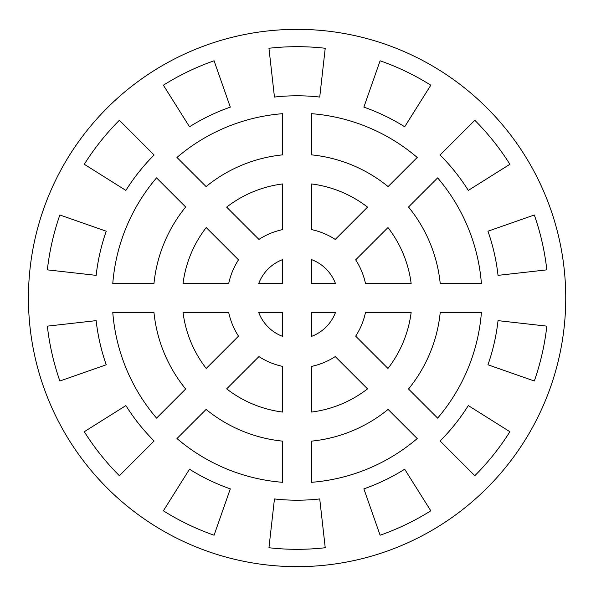 <?xml version="1.0" encoding="UTF-8"?>
<svg xmlns="http://www.w3.org/2000/svg" width="596" height="596" viewBox="0 0 596 596"><rect width="100%" height="100%" fill="white"/><g stroke="black" fill="none" stroke-linecap="round" stroke-linejoin="round"><path stroke-width="0.89" d="M387.959 368.44A114.976 114.976 0 0 0 411.151 312.446L365.49 312.446A69.911 69.911 0 0 1 355.67 336.151L387.959 368.44M408.513 388.994A143.859 143.859 0 0 0 440.228 312.446L481.404 312.446A184.879 184.879 0 0 1 437.635 418.116L408.513 388.994M311.537 482.313A184.879 184.879 0 0 0 417.207 438.544L388.085 409.422A143.859 143.859 0 0 1 311.537 441.137L311.537 482.313M176.975 438.544A184.879 184.879 0 0 0 282.646 482.313L282.646 441.137A143.859 143.859 0 0 1 206.097 409.422L176.975 438.544M112.778 312.446A184.879 184.879 0 0 0 156.547 418.116L185.669 388.994A143.859 143.859 0 0 1 153.962 312.446L112.778 312.446M156.547 177.884A184.879 184.879 0 0 0 112.778 283.554L153.962 283.554A143.859 143.859 0 0 1 185.669 207.006L156.547 177.884M282.646 113.687A184.879 184.879 0 0 0 176.975 157.456L206.097 186.578A143.859 143.859 0 0 1 282.646 154.863L282.646 113.687M417.207 157.456A184.879 184.879 0 0 0 311.537 113.687L311.537 154.863A143.859 143.859 0 0 1 388.085 186.578L417.207 157.456M481.404 283.554A184.879 184.879 0 0 0 437.635 177.884L408.513 207.006A143.859 143.859 0 0 1 440.228 283.554L481.404 283.554M367.531 207.132A114.976 114.976 0 0 0 311.537 183.941L311.537 229.602A69.911 69.911 0 0 1 335.243 239.421L367.531 207.132M411.151 283.554A114.976 114.976 0 0 0 387.959 227.56L355.67 259.849A69.911 69.911 0 0 1 365.49 283.554L411.151 283.554M335.488 283.554A41.02 41.02 0 0 0 311.537 259.61L311.537 283.554L335.488 283.554M282.646 183.941A114.976 114.976 0 0 0 226.651 207.132L258.94 239.421A69.911 69.911 0 0 1 282.646 229.602L282.646 183.941M206.223 227.56A114.976 114.976 0 0 0 183.032 283.554L228.693 283.554A69.911 69.911 0 0 1 238.512 259.849L206.223 227.56M282.646 259.61A41.02 41.02 0 0 0 258.701 283.554L282.646 283.554L282.646 259.61M226.651 388.868A114.976 114.976 0 0 0 282.646 412.06L282.646 366.398A69.911 69.911 0 0 1 258.94 356.579L226.651 388.868M363.88 488.869L380.099 535.215A251.318 251.318 0 0 0 430.804 510.802L404.677 469.216A202.215 202.215 0 0 1 363.88 488.869M440.079 440.988L474.803 475.712A251.318 251.318 0 0 0 509.893 431.713L468.307 405.585A202.215 202.215 0 0 1 440.079 440.988M487.96 364.789L534.314 381.008A251.318 251.318 0 0 0 546.83 326.139L498.032 320.641A202.215 202.215 0 0 1 487.96 364.789M534.314 214.992L487.96 231.211A202.215 202.215 0 0 1 498.032 275.359L546.83 269.861A251.318 251.318 0 0 0 534.314 214.992M474.803 120.288L440.079 155.012A202.215 202.215 0 0 1 468.307 190.415L509.893 164.287A251.318 251.318 0 0 0 474.803 120.288M380.099 60.785L363.88 107.131A202.215 202.215 0 0 1 404.677 126.784L430.804 85.198A251.318 251.318 0 0 0 380.099 60.785M335.488 312.446L311.537 312.446L311.537 336.39A41.02 41.02 0 0 0 335.488 312.446M274.451 498.941L268.952 547.739A251.318 251.318 0 0 0 325.23 547.739L319.732 498.941A202.215 202.215 0 0 1 274.451 498.941M325.23 48.261A251.318 251.318 0 0 0 268.952 48.261L274.451 97.059A202.215 202.215 0 0 1 319.732 97.059L325.23 48.261M189.506 469.216L163.379 510.802A251.318 251.318 0 0 0 214.083 535.215L230.302 488.869A202.215 202.215 0 0 1 189.506 469.216M214.083 60.785A251.318 251.318 0 0 0 163.379 85.198L189.506 126.784A202.215 202.215 0 0 1 230.302 107.131L214.083 60.785M228.693 312.446L183.032 312.446A114.976 114.976 0 0 0 206.223 368.44L238.512 336.151A69.911 69.911 0 0 1 228.693 312.446M282.646 312.446L258.701 312.446A41.02 41.02 0 0 0 282.646 336.39L282.646 312.446M125.875 405.585L84.289 431.713A251.318 251.318 0 0 0 119.379 475.712L154.103 440.988A202.215 202.215 0 0 1 125.875 405.585M119.379 120.288A251.318 251.318 0 0 0 84.289 164.287L125.875 190.415A202.215 202.215 0 0 1 154.103 155.012L119.379 120.288M96.15 320.641L47.352 326.139A251.318 251.318 0 0 0 59.876 381.008L106.23 364.789A202.215 202.215 0 0 1 96.15 320.641M59.876 214.992A251.318 251.318 0 0 0 47.352 269.861L96.15 275.359A202.215 202.215 0 0 1 106.23 231.211L59.876 214.992M565.746 298A268.654 268.654 0 0 0 162.768 65.337A268.654 268.654 0 0 0 162.768 530.663A268.654 268.654 0 0 0 565.746 298M311.537 366.398L311.537 412.06A114.976 114.976 0 0 0 367.531 388.868L335.243 356.579A69.911 69.911 0 0 1 311.537 366.398"/></g></svg>
